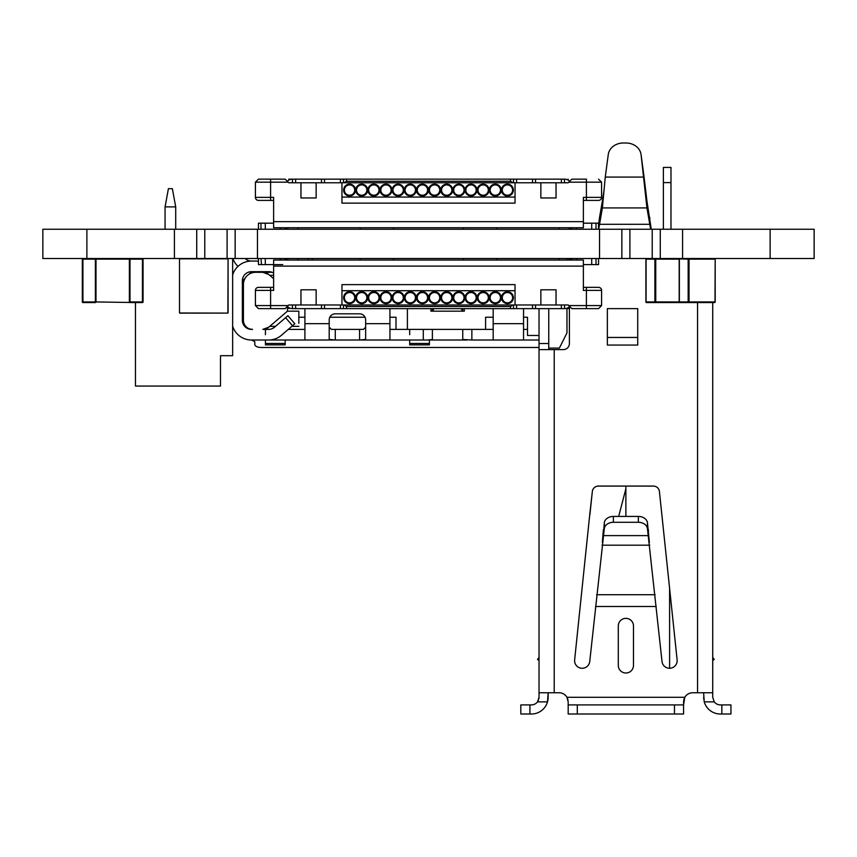 <?xml version="1.0" encoding="UTF-8"?>
<svg xmlns="http://www.w3.org/2000/svg" width="857" height="857" viewBox="0 0 857 857"><rect width="100%" height="100%" fill="white"/><g stroke="black" fill="none" stroke-linecap="round" stroke-linejoin="round"><path stroke-width="1.29" d="M814.15 229.248L814.15 258.514L682.59 258.514L682.59 229.248L814.15 229.248M42.85 229.248L42.85 258.514L42.85 229.248L42.85 258.514L42.85 229.248L682.59 229.248M660.276 229.248L660.276 258.514L682.59 258.514M652.22 229.248L652.22 258.514L679.794 258.514A0.611 0.611 0 0 0 679.183 259.125L655.744 259.125L655.744 301.943L679.365 301.943L679.365 259.125L679.365 301.943L688.16 301.943L688.16 259.125L660.276 258.514M629.906 229.248L629.906 258.514L652.22 258.514M621.85 229.248L621.85 258.514L629.906 258.514M599.536 229.248L599.536 258.514L621.85 258.514M257.464 229.248L257.464 258.514L599.536 258.514M235.15 229.248L235.15 258.514L257.464 258.514M227.094 229.248L227.094 258.514L235.15 258.514M204.78 229.248L204.78 258.514L227.094 258.514M196.724 229.248L196.724 258.514L204.78 258.514M174.41 229.248L174.41 258.514L196.724 258.514M42.85 258.514L174.41 258.514M597.029 223.174L583.371 223.174M261.481 223.174L259.971 223.174M288.627 227.726A12.148 12.148 -63.4 0 1 282.756 229.248M574.233 229.248A12.148 12.148 -63.4 0 1 568.373 227.726M297.925 227.726L297.925 229.248M360.176 227.726L360.176 229.248M393.577 229.248L393.577 227.726L393.577 229.248M463.423 229.248L463.423 227.726M496.824 227.726L496.824 229.248L496.824 227.726M559.075 227.726L559.075 229.248M577.297 229.248L575.775 227.726L577.297 229.248M279.703 229.248L281.225 227.726M265.284 229.248L265.284 223.174L258.45 223.174L258.45 229.248L258.45 223.174M265.284 223.174L273.629 223.174M598.55 229.248L598.55 223.174L595.519 223.174M385.982 195.235A5.163 5.163 180 0 0 391.146 190.072A5.163 5.163 180 0 0 385.982 184.908A5.163 5.163 180 0 0 380.829 190.072A5.163 5.163 180 0 0 385.982 195.235A5.163 5.163 -0 0 1 380.829 190.072A5.163 5.163 -0 0 1 385.982 184.908A5.163 5.163 -0 0 1 391.146 190.072A5.163 5.163 -0 0 1 385.982 195.235M385.982 184.148A5.924 5.924 180 0 0 380.069 190.072A5.924 5.924 180 0 0 385.982 195.996A5.924 5.924 180 0 0 391.906 190.072A5.924 5.924 180 0 0 385.982 184.148M373.845 195.235A5.163 5.163 180 0 0 379.008 190.072A5.163 5.163 180 0 0 373.845 184.908A5.163 5.163 180 0 0 368.681 190.072A5.163 5.163 180 0 0 373.845 195.235A5.163 5.163 -0 0 1 368.681 190.072A5.163 5.163 -0 0 1 373.845 184.908A5.163 5.163 -0 0 1 379.008 190.072A5.163 5.163 -0 0 1 373.845 195.235M373.845 184.148A5.924 5.924 180 0 0 367.921 190.072A5.924 5.924 180 0 0 373.845 195.996A5.924 5.924 180 0 0 379.758 190.072A5.924 5.924 180 0 0 373.845 184.148M361.697 195.235A5.163 5.163 180 0 0 366.86 190.072A5.163 5.163 180 0 0 361.697 184.908A5.163 5.163 180 0 0 356.533 190.072A5.163 5.163 180 0 0 361.697 195.235A5.163 5.163 -0 0 1 356.533 190.072A5.163 5.163 -0 0 1 361.697 184.908A5.163 5.163 -0 0 1 366.86 190.072A5.163 5.163 -0 0 1 361.697 195.235M361.697 184.148A5.924 5.924 180 0 0 355.773 190.072A5.924 5.924 180 0 0 361.697 195.996A5.924 5.924 180 0 0 367.621 190.072A5.924 5.924 180 0 0 361.697 184.148M349.549 195.235A5.163 5.163 180 0 0 354.712 190.072A5.163 5.163 180 0 0 349.549 184.908A5.163 5.163 180 0 0 344.385 190.072A5.163 5.163 180 0 0 349.549 195.235A5.163 5.163 -0 0 1 344.385 190.072A5.163 5.163 -0 0 1 349.549 184.908A5.163 5.163 -0 0 1 354.712 190.072A5.163 5.163 -0 0 1 349.549 195.235M349.549 184.148A5.924 5.924 180 0 0 343.625 190.072A5.924 5.924 180 0 0 349.549 195.996A5.924 5.924 180 0 0 355.473 190.072A5.924 5.924 180 0 0 349.549 184.148M507.451 195.235A5.163 5.163 180 0 0 512.615 190.072A5.163 5.163 180 0 0 507.451 184.908A5.163 5.163 180 0 0 502.288 190.072A5.163 5.163 180 0 0 507.451 195.235A5.163 5.163 -0 0 1 502.288 190.072A5.163 5.163 -0 0 1 507.451 184.908A5.163 5.163 -0 0 1 512.615 190.072A5.163 5.163 -0 0 1 507.451 195.235M507.451 184.148A5.924 5.924 180 0 0 501.527 190.072A5.924 5.924 180 0 0 507.451 195.996A5.924 5.924 180 0 0 513.375 190.072A5.924 5.924 180 0 0 507.451 184.148M495.303 195.235A5.163 5.163 180 0 0 500.467 190.072A5.163 5.163 180 0 0 495.303 184.908A5.163 5.163 180 0 0 490.14 190.072A5.163 5.163 180 0 0 495.303 195.235A5.163 5.163 -0 0 1 490.14 190.072A5.163 5.163 -0 0 1 495.303 184.908A5.163 5.163 -0 0 1 500.467 190.072A5.163 5.163 -0 0 1 495.303 195.235M495.303 184.148A5.924 5.924 180 0 0 489.379 190.072A5.924 5.924 180 0 0 495.303 195.996A5.924 5.924 180 0 0 501.227 190.072A5.924 5.924 180 0 0 495.303 184.148M483.155 195.235A5.163 5.163 180 0 0 488.319 190.072A5.163 5.163 180 0 0 483.155 184.908A5.163 5.163 180 0 0 477.992 190.072A5.163 5.163 180 0 0 483.155 195.235A5.163 5.163 -0 0 1 477.992 190.072A5.163 5.163 -0 0 1 483.155 184.908A5.163 5.163 -0 0 1 488.319 190.072A5.163 5.163 -0 0 1 483.155 195.235M483.155 184.148A5.924 5.924 180 0 0 477.242 190.072A5.924 5.924 180 0 0 483.155 195.996A5.924 5.924 180 0 0 489.079 190.072A5.924 5.924 180 0 0 483.155 184.148M458.87 195.235A5.163 5.163 180 0 0 464.033 190.072A5.163 5.163 180 0 0 458.87 184.908A5.163 5.163 180 0 0 453.707 190.072A5.163 5.163 180 0 0 458.87 195.235A5.163 5.163 -0 0 1 453.707 190.072A5.163 5.163 -0 0 1 458.87 184.908A5.163 5.163 -0 0 1 464.033 190.072A5.163 5.163 -0 0 1 458.87 195.235M458.87 184.148A5.924 5.924 180 0 0 452.946 190.072A5.924 5.924 180 0 0 458.87 195.996A5.924 5.924 180 0 0 464.783 190.072A5.924 5.924 180 0 0 458.87 184.148M471.018 195.235A5.163 5.163 180 0 0 476.171 190.072A5.163 5.163 180 0 0 471.018 184.908A5.163 5.163 180 0 0 465.854 190.072A5.163 5.163 180 0 0 471.018 195.235A5.163 5.163 -0 0 1 465.854 190.072A5.163 5.163 -0 0 1 471.018 184.908A5.163 5.163 -0 0 1 476.171 190.072A5.163 5.163 -0 0 1 471.018 195.235M471.018 184.148A5.924 5.924 180 0 0 465.094 190.072A5.924 5.924 180 0 0 471.018 195.996A5.924 5.924 180 0 0 476.931 190.072A5.924 5.924 180 0 0 471.018 184.148M434.574 195.235A5.163 5.163 180 0 0 439.737 190.072A5.163 5.163 180 0 0 434.574 184.908A5.163 5.163 180 0 0 429.411 190.072A5.163 5.163 180 0 0 434.574 195.235A5.163 5.163 -0 0 1 429.411 190.072A5.163 5.163 -0 0 1 434.574 184.908A5.163 5.163 -0 0 1 439.737 190.072A5.163 5.163 -0 0 1 434.574 195.235M434.574 184.148A5.924 5.924 180 0 0 428.65 190.072A5.924 5.924 180 0 0 434.574 195.996A5.924 5.924 180 0 0 440.498 190.072A5.924 5.924 180 0 0 434.574 184.148M446.722 195.235A5.163 5.163 180 0 0 451.885 190.072A5.163 5.163 180 0 0 446.722 184.908A5.163 5.163 180 0 0 441.559 190.072A5.163 5.163 180 0 0 446.722 195.235A5.163 5.163 -0 0 1 441.559 190.072A5.163 5.163 -0 0 1 446.722 184.908A5.163 5.163 -0 0 1 451.885 190.072A5.163 5.163 -0 0 1 446.722 195.235M446.722 184.148A5.924 5.924 180 0 0 440.798 190.072A5.924 5.924 180 0 0 446.722 195.996A5.924 5.924 180 0 0 452.646 190.072A5.924 5.924 180 0 0 446.722 184.148M398.13 195.235A5.163 5.163 180 0 0 403.293 190.072A5.163 5.163 180 0 0 398.13 184.908A5.163 5.163 180 0 0 392.967 190.072A5.163 5.163 180 0 0 398.13 195.235A5.163 5.163 -0 0 1 392.967 190.072A5.163 5.163 -0 0 1 398.13 184.908A5.163 5.163 -0 0 1 403.293 190.072A5.163 5.163 -0 0 1 398.13 195.235M398.13 184.148A5.924 5.924 180 0 0 392.217 190.072A5.924 5.924 180 0 0 398.13 195.996A5.924 5.924 180 0 0 404.054 190.072A5.924 5.924 180 0 0 398.13 184.148M410.278 195.235A5.163 5.163 180 0 0 415.441 190.072A5.163 5.163 180 0 0 410.278 184.908A5.163 5.163 180 0 0 405.115 190.072A5.163 5.163 180 0 0 410.278 195.235A5.163 5.163 -0 0 1 405.115 190.072A5.163 5.163 -0 0 1 410.278 184.908A5.163 5.163 -0 0 1 415.441 190.072A5.163 5.163 -0 0 1 410.278 195.235M410.278 184.148A5.924 5.924 180 0 0 404.354 190.072A5.924 5.924 180 0 0 410.278 195.996A5.924 5.924 180 0 0 416.202 190.072A5.924 5.924 180 0 0 410.278 184.148M422.426 195.235A5.163 5.163 180 0 0 427.589 190.072A5.163 5.163 180 0 0 422.426 184.908A5.163 5.163 180 0 0 417.263 190.072A5.163 5.163 180 0 0 422.426 195.235A5.163 5.163 -0 0 1 417.263 190.072A5.163 5.163 -0 0 1 422.426 184.908A5.163 5.163 -0 0 1 427.589 190.072A5.163 5.163 -0 0 1 422.426 195.235M422.426 184.148A5.924 5.924 180 0 0 416.502 190.072A5.924 5.924 180 0 0 422.426 195.996A5.924 5.924 180 0 0 428.35 190.072A5.924 5.924 180 0 0 422.426 184.148M292.462 182.787L292.462 179.145L295.494 179.145L292.462 179.145A7.285 7.285 180 0 0 287.309 181.277L285.167 179.145L258.45 179.145L255.418 182.177L255.418 197.356A3.032 3.032 0 0 0 258.45 200.399L273.629 200.399M292.612 179.145L322.328 179.145L321.461 179.456L321.461 182.787L295.494 182.787M516.557 182.787L532.508 182.787L532.508 179.145L516.557 179.145L516.557 182.787L340.443 182.787L340.443 179.145L324.492 179.145L324.492 182.787L340.443 182.787M341.954 197.056L515.046 197.056L341.954 197.056M408.007 179.145L448.993 179.145M295.644 182.787L295.611 179.145M561.389 179.145L561.356 182.787L535.539 182.787L535.539 179.456L534.672 179.145L564.388 179.145L564.538 182.787L561.506 182.787M586.402 179.145L571.833 179.145L586.402 179.145L586.402 182.177L568.791 182.177L571.833 179.145L569.691 181.277A7.285 7.285 180 0 0 564.538 179.145L564.388 179.145M288.82 180.12L288.82 179.145L292.462 179.145M564.538 179.145L288.82 179.145M568.18 180.12L568.18 179.145M532.508 179.145L534.672 179.145M535.539 182.787L532.508 182.787M564.388 182.787L561.356 182.787M322.328 179.145L324.492 179.145M324.492 182.787L321.461 182.787M404.965 182.787L401.933 182.787M455.067 182.787L452.035 182.787M427.129 182.787L424.097 182.787M451.425 182.787L448.393 182.787M432.903 182.787L429.871 182.787M408.607 182.787L405.575 182.787M343.475 182.787L343.475 179.145L513.525 179.145L513.525 182.787M346.507 179.145L346.507 181.266L510.493 181.266L510.493 179.145M513.118 182.787L510.493 181.266M346.507 181.266L343.882 182.787M513.525 179.145L516.557 179.145M340.443 179.145L343.475 179.145M281.525 179.145L258.45 179.145L255.418 182.177L288.209 182.177L285.167 179.145L286.934 180.902M288.209 182.177L288.82 182.787L341.954 182.787L341.954 203.13L515.046 203.13L515.046 182.787L556.043 182.787L556.043 197.967L540.853 197.967L556.043 197.967M300.957 197.967L316.147 197.967L300.957 197.967L300.957 182.787M316.147 197.967L316.147 182.787M270.598 200.399L270.598 197.356L273.629 197.356L273.629 227.726L583.371 227.726L583.371 197.356L601.582 197.356L601.582 182.177L601.582 197.356A3.032 3.032 180 0 1 598.55 200.399L583.371 200.399M601.582 182.177L598.55 179.145L601.582 182.177L586.402 182.177L586.402 200.399M575.476 179.145L571.833 179.145L570.066 180.902M568.791 182.177L568.18 182.787L556.043 182.787M540.853 197.967L540.853 182.787M568.373 260.035A12.148 12.148 76 0 1 574.254 258.514L591.716 258.514L591.716 264.588L583.371 264.588L594.297 264.588M569.402 306.763L569.402 343.539A6.074 6.074 90 0 1 563.328 349.613L539.032 349.613L539.032 308.627M559.375 348.103L566.97 332.912L559.375 348.103L548.748 348.103L548.748 349.613L548.748 308.627M566.97 332.912L566.97 308.627L566.97 332.912M548.073 698.787L548.148 692.756L547.505 701.862A16.701 16.701 -90 0 1 531.436 714.01L520.81 714.01L520.81 704.904L531.436 704.904A7.595 7.595 90 0 0 537.51 701.862L539.032 697.309L539.032 692.756L559.075 692.756A9.106 9.106 90 0 1 566.959 697.309L568.18 701.862L568.18 714.01L568.18 704.904L683.575 704.904L684.797 697.309A9.106 9.106 90 0 1 692.681 692.756L712.724 692.756L712.724 302.553L712.724 657.351L714.235 659.44L712.724 657.351L714.235 659.44L712.724 660.533L712.724 683.64L712.724 670.774M539.032 349.613L539.032 692.756L539.032 349.613M589.745 514.564L592.337 491.511A6.074 6.074 90 0 1 598.229 486.08L653.537 486.08A6.074 6.074 90 0 1 659.419 491.511L677.116 659.89A7.595 7.595 90 0 1 670.356 668.235A7.595 7.595 90 0 1 662.011 661.475L647.431 528.533A9.106 6.974 180 0 0 638.369 522.288L613.387 522.288A9.106 6.974 180 0 0 604.324 528.533L589.745 661.475A7.595 7.595 90 0 1 581.4 668.235A7.595 7.595 90 0 1 574.64 659.89L589.745 514.564L574.64 659.89A7.595 7.595 90 0 0 582.032 668.278M618.293 665.428L618.293 625.953L618.293 665.428A7.595 7.595 90 0 0 625.878 673.013A7.595 7.595 90 0 0 633.473 665.428L633.473 625.953A7.595 7.595 -90 0 0 625.878 618.358A7.595 7.595 -90 0 0 618.293 625.953A7.595 7.595 90 0 1 625.878 618.358A7.595 7.595 90 0 1 633.473 625.953M607.356 308.627L607.356 345.06L637.726 345.06L637.726 308.627L607.356 308.627L607.356 337.465L637.726 337.465M712.724 598.636L712.724 501.452L712.724 657.351L714.235 659.44L712.724 660.533L714.235 659.44L712.724 660.533L712.724 697.309L712.724 669.188M712.724 477.156L712.724 524.227L712.724 477.156M712.724 508.244L712.724 582.267L712.724 508.244M712.724 531.179L712.724 302.553L714.577 302.553L679.794 302.553L714.577 302.553A0.611 0.611 0 0 0 715.188 301.943L715.188 259.125A0.611 0.611 0 0 0 714.577 258.514L715.006 259.125L689.028 259.125L689.028 301.943L715.006 301.943L715.188 259.125A0.611 0.611 0 0 0 714.577 258.514L688.599 258.514L714.577 258.514M548.137 697.448A16.701 16.701 -90 0 0 548.148 697.309L548.148 692.756M684.743 697.405L684.786 697.319A9.106 9.106 90 0 1 692.681 692.756M559.075 692.756L554.211 692.756L554.211 349.613M589.916 514.564L592.337 491.511A6.074 6.074 90 0 1 598.229 486.08L625.878 486.08L625.878 516.428M703.618 692.799L704.25 701.862L703.618 697.309M574.254 258.514L463.423 258.514L463.423 260.035L463.423 258.514L393.577 258.514L393.577 260.035M566.97 260.035L566.97 258.514L566.97 260.035M670.977 182.605L670.977 229.248L670.977 182.605L663.382 182.605L663.382 167.415L670.977 167.415L670.977 229.248M663.382 182.605L663.382 229.248M567.623 698.701L568.041 700.287L567.613 698.691M566.959 697.309L684.797 697.309L683.575 701.862L683.575 714.01L683.575 701.765M712.724 697.309L714.245 701.862A7.595 7.595 90 0 0 720.319 704.904L730.946 704.904L730.946 714.01L720.319 714.01A16.701 16.701 -90 0 1 704.25 701.862L714.245 701.862M683.704 700.319L684.154 698.669M537.51 701.862L547.505 701.862L547.869 700.298M539.032 697.427A7.595 7.595 90 0 1 538.871 698.851M538.357 700.437A7.595 7.595 90 0 1 537.575 701.787M529.926 704.904L529.926 714.01L531.436 714.01A16.701 16.701 -90 0 0 547.548 701.722M547.869 700.33A16.701 16.701 -90 0 0 548.084 698.755M683.575 701.862L683.575 714.01L568.18 714.01M730.946 714.01L730.946 704.904M683.575 714.01L683.575 704.904L683.575 714.01M648.406 529.755L648.406 535.614L603.36 535.614L604.324 522.684A9.106 6.974 0 0 1 613.387 516.428L638.369 516.428A9.106 6.974 0 0 1 647.431 522.684L649.392 542.438M602.364 542.438L603.36 529.755M539.032 660.533L537.521 659.44L539.032 657.351M625.878 488.726L618.69 516.428M651.256 229.248L646.939 201.041L651.256 229.248M644.068 177.078L646.939 201.041L646.939 207.919L641.057 154.528L644.068 177.078L605.267 177.078L602.385 207.919L598.7 229.248M625.974 142.99A15.18 13.016 0 0 1 641.057 154.528A15.18 13.016 -0 0 0 625.974 142.99L623.35 142.99A15.18 13.016 -0 0 0 608.266 154.528L605.267 177.078M650.634 229.248L646.939 207.919L602.385 207.919L602.385 201.041L604.153 189.59M649.799 217.442L649.799 224.309L599.536 224.309L599.536 217.442L602.385 201.041M598.55 225.037L599.536 217.442M607.356 345.06L607.356 337.465M82.326 276.736L82.326 258.514L95.373 258.514L95.373 259.125L82.925 259.125L82.925 301.943L95.373 301.943L95.373 259.125L95.984 259.125A0.611 0.611 -104 0 0 95.384 258.514A0.611 0.611 -104 0 1 95.984 259.125L129.386 259.125L129.386 301.943A0.611 0.611 -104 0 0 129.996 302.553L142.444 302.553A0.611 0.611 -104 0 0 143.055 301.943L143.055 259.125A0.611 0.611 -104 0 0 142.444 258.514A0.611 0.611 -104 0 1 143.055 259.125L143.055 301.943L143.055 259.125L143.055 301.943L142.444 301.943L142.444 259.125L129.996 259.125L129.996 301.943L142.444 301.943L142.444 302.553A0.611 0.611 -104 0 0 143.055 301.943M135.47 258.514L129.996 258.514A0.611 0.611 -104 0 0 129.386 259.125L129.996 258.514L142.444 258.514L130.907 258.514M179.499 258.825L179.499 312.719L179.499 258.825L228.08 258.825L227.887 313.094L179.584 312.998M228.08 258.825L228.08 312.719M227.887 313.094L179.788 313.148M179.799 258.514L227.78 258.825L179.799 258.514M655.744 301.943L655.316 302.553L646.51 302.553L681.294 302.553L646.51 302.553L681.294 302.553L655.316 302.553L654.887 301.943L654.887 259.125L646.082 259.125L646.082 301.943L679.183 301.943A0.611 0.611 0 0 0 679.794 302.553L679.365 301.943L679.794 302.553M95.984 259.125A0.611 0.611 -104 0 0 95.373 258.514A0.611 0.611 -104 0 1 95.984 259.125L95.984 301.943A0.611 0.611 -104 0 1 95.373 302.553L82.925 302.553L95.373 302.553L82.925 302.553L95.373 302.553L82.925 302.553L82.326 301.943A0.611 0.611 -104 0 0 82.925 302.553L95.373 302.553A0.611 0.611 -104 0 0 95.984 301.943L135.47 302.553L135.47 386.057L220.495 386.057L220.495 355.687L232.643 355.687L232.643 337.465M95.373 258.514L82.925 258.514A0.611 0.611 -104 0 0 82.326 259.125L82.326 301.943L82.326 259.125L82.925 258.514L94.463 258.514M95.373 302.553A0.611 0.611 -104 0 0 95.984 301.943L95.373 302.553A0.611 0.611 -104 0 0 95.984 301.943M142.444 302.553L135.47 302.553M308.006 259.425L308.006 258.514L312.312 258.514L312.259 259.425M258.91 340.015L251.776 340.015L254.808 341.772L254.808 344.428A6.074 3.032 -0 0 0 260.882 347.471L539.032 347.471M471.864 329.388L471.864 340.015L462.748 339.479L462.748 329.388L462.748 339.479M471.864 340.015L493.182 340.015L493.182 308.627M523.552 308.627L523.552 323.667L493.182 323.667M255.568 272.301L262.831 272.301A9.106 9.106 90 0 1 268.755 274.497L262.831 272.301L255.568 272.301A12.148 12.148 90 0 0 243.42 284.449L243.42 320.282A9.106 9.106 -90 0 0 252.536 329.388L251.465 329.388A9.106 9.106 90 0 1 242.36 320.282L242.36 280.796A9.106 9.106 -90 0 1 251.465 271.69L268.841 271.69A9.106 9.106 90 0 1 273.629 273.051M523.552 323.443L523.552 340.015L539.032 340.015M493.182 340.015L523.552 340.015L523.552 323.667M462.748 308.627L462.748 311.166M432.389 329.388L432.389 339.479L427.825 340.015L467.301 340.015M265.434 343.475L285.177 343.475L285.177 344.878L265.434 344.878L265.434 340.015M461.195 308.627L462.555 311.166M432.389 311.166L432.389 308.627L432.389 311.166M432.581 311.166L433.942 308.627M262.831 329.388A9.106 9.106 -90 0 0 268.755 327.192L262.831 329.388L268.605 329.388A9.106 9.106 -90 0 0 274.54 327.192L272.483 328.52M389.935 323.443L389.935 340.015L423.272 340.015L423.272 329.388L423.272 340.015L427.825 340.015M232.643 274.883A19.743 19.743 90 0 1 251.465 261.064L258.45 261.064L251.465 261.064A9.106 9.106 -90 0 1 245.156 258.514M274.54 327.192L287.909 315.719L294.829 323.785L289.312 328.52M232.643 326.196A19.743 19.743 90 0 0 251.465 340.015L268.605 340.015A19.743 19.743 90 0 0 281.46 335.258L292.526 325.767L285.606 317.701L287.245 316.287M252.536 329.388L250.073 329.045M329.206 323.443L329.206 327.149L331.38 329.388L363.475 329.388L365.65 327.149M430.932 311.166L430.932 308.627L430.932 311.166L464.333 311.166L464.333 308.627M389.935 329.388L396.009 329.388L396.009 317.24L389.935 317.24M265.434 329.388L265.434 334.701M285.177 340.015L285.177 343.475M363.722 340.015L389.935 340.015L359.576 340.015L365.65 339.415L365.65 319.886A6.074 6.074 0 0 0 359.576 313.823L335.28 313.823A6.074 6.074 0 0 0 329.206 319.886L329.206 339.415L335.28 340.015L261.942 340.015M242.36 302.06L242.36 320.282M409.678 329.388L409.678 334.701M242.36 305.703L242.36 299.757L242.36 305.703M242.36 304.181L242.36 299.629A9.106 9.106 90 0 1 243.42 295.483A9.106 9.106 90 0 0 242.36 299.757L242.36 299.629M389.935 308.627L389.935 340.015M329.206 327.149L329.206 339.415L329.206 327.149M304.91 308.627L304.91 340.015L331.123 340.015M429.411 343.475L409.678 343.475L409.678 344.878L429.411 344.878L429.411 340.015M409.678 340.015L409.678 343.475M467.011 340.015L434.724 340.015M292.526 325.767L294.829 323.785L287.909 315.719M359.576 329.388L359.576 340.015L335.28 340.015L335.28 329.388M245.209 278.107L242.36 280.957M251.626 271.69L249.226 274.09M238 266.377A19.743 19.743 90 0 1 232.858 258.514M365.039 317.24L329.816 317.24M304.91 317.24L298.836 317.24L298.836 311.166L287.449 311.166L268.755 327.192L287.449 311.166L287.449 306.635L287.449 311.166M298.836 323.314L298.836 317.24M288.306 329.388L304.91 329.388M396.009 329.388L493.182 329.388M273.629 278.675L268.755 274.497L273.629 278.675M272.108 272.301L262.831 272.301M485.587 317.24L485.587 329.388L485.587 317.24L493.182 317.24M539.032 335.462L527.494 335.462L527.494 317.24L523.552 317.24M523.552 329.388L527.494 329.388M407.396 308.627L407.396 329.388M471.018 292.526A5.163 5.163 -82.2 0 0 465.854 297.69A5.163 5.163 -82.2 0 0 471.018 302.853A5.163 5.163 -82.2 0 0 476.171 297.69A5.163 5.163 -82.2 0 0 471.018 292.526A5.163 5.163 97.8 0 1 476.171 297.69A5.163 5.163 97.8 0 1 471.018 302.853A5.163 5.163 97.8 0 1 465.854 297.69A5.163 5.163 97.8 0 1 471.018 292.526M471.018 303.614A5.924 5.924 -82.2 0 0 476.931 297.69A5.924 5.924 -82.2 0 0 471.018 291.766A5.924 5.924 -82.2 0 0 465.094 297.69A5.924 5.924 -82.2 0 0 471.018 303.614M483.155 292.526A5.163 5.163 -82.2 0 0 477.992 297.69A5.163 5.163 -82.2 0 0 483.155 302.853A5.163 5.163 -82.2 0 0 488.319 297.69A5.163 5.163 -82.2 0 0 483.155 292.526A5.163 5.163 97.8 0 1 488.319 297.69A5.163 5.163 97.8 0 1 483.155 302.853A5.163 5.163 97.8 0 1 477.992 297.69A5.163 5.163 97.8 0 1 483.155 292.526M483.155 303.614A5.924 5.924 -82.2 0 0 489.079 297.69A5.924 5.924 -82.2 0 0 483.155 291.766A5.924 5.924 -82.2 0 0 477.242 297.69A5.924 5.924 -82.2 0 0 483.155 303.614M495.303 292.526A5.163 5.163 -82.2 0 0 490.14 297.69A5.163 5.163 -82.2 0 0 495.303 302.853A5.163 5.163 -82.2 0 0 500.467 297.69A5.163 5.163 -82.2 0 0 495.303 292.526A5.163 5.163 97.8 0 1 500.467 297.69A5.163 5.163 97.8 0 1 495.303 302.853A5.163 5.163 97.8 0 1 490.14 297.69A5.163 5.163 97.8 0 1 495.303 292.526M495.303 303.614A5.924 5.924 -82.2 0 0 501.227 297.69A5.924 5.924 -82.2 0 0 495.303 291.766A5.924 5.924 -82.2 0 0 489.379 297.69A5.924 5.924 -82.2 0 0 495.303 303.614M507.451 292.526A5.163 5.163 -82.2 0 0 502.288 297.69A5.163 5.163 -82.2 0 0 507.451 302.853A5.163 5.163 -82.2 0 0 512.615 297.69A5.163 5.163 -82.2 0 0 507.451 292.526A5.163 5.163 97.8 0 1 512.615 297.69A5.163 5.163 97.8 0 1 507.451 302.853A5.163 5.163 97.8 0 1 502.288 297.69A5.163 5.163 97.8 0 1 507.451 292.526M507.451 303.614A5.924 5.924 -82.2 0 0 513.375 297.69A5.924 5.924 -82.2 0 0 507.451 291.766A5.924 5.924 -82.2 0 0 501.527 297.69A5.924 5.924 -82.2 0 0 507.451 303.614M349.549 292.526A5.163 5.163 -82.2 0 0 344.385 297.69A5.163 5.163 -82.2 0 0 349.549 302.853A5.163 5.163 -82.2 0 0 354.712 297.69A5.163 5.163 -82.2 0 0 349.549 292.526A5.163 5.163 97.8 0 1 354.712 297.69A5.163 5.163 97.8 0 1 349.549 302.853A5.163 5.163 97.8 0 1 344.385 297.69A5.163 5.163 97.8 0 1 349.549 292.526M349.549 303.614A5.924 5.924 -82.2 0 0 355.473 297.69A5.924 5.924 -82.2 0 0 349.549 291.766A5.924 5.924 -82.2 0 0 343.625 297.69A5.924 5.924 -82.2 0 0 349.549 303.614M361.697 292.526A5.163 5.163 -82.2 0 0 356.533 297.69A5.163 5.163 -82.2 0 0 361.697 302.853A5.163 5.163 -82.2 0 0 366.86 297.69A5.163 5.163 -82.2 0 0 361.697 292.526A5.163 5.163 97.8 0 1 366.86 297.69A5.163 5.163 97.8 0 1 361.697 302.853A5.163 5.163 97.8 0 1 356.533 297.69A5.163 5.163 97.8 0 1 361.697 292.526M361.697 303.614A5.924 5.924 -82.2 0 0 367.621 297.69A5.924 5.924 -82.2 0 0 361.697 291.766A5.924 5.924 -82.2 0 0 355.773 297.69A5.924 5.924 -82.2 0 0 361.697 303.614M373.845 292.526A5.163 5.163 -82.2 0 0 368.681 297.69A5.163 5.163 -82.2 0 0 373.845 302.853A5.163 5.163 -82.2 0 0 379.008 297.69A5.163 5.163 -82.2 0 0 373.845 292.526A5.163 5.163 97.8 0 1 379.008 297.69A5.163 5.163 97.8 0 1 373.845 302.853A5.163 5.163 97.8 0 1 368.681 297.69A5.163 5.163 97.8 0 1 373.845 292.526M373.845 303.614A5.924 5.924 -82.2 0 0 379.758 297.69A5.924 5.924 -82.2 0 0 373.845 291.766A5.924 5.924 -82.2 0 0 367.921 297.69A5.924 5.924 -82.2 0 0 373.845 303.614M398.13 292.526A5.163 5.163 -82.2 0 0 392.967 297.69A5.163 5.163 -82.2 0 0 398.13 302.853A5.163 5.163 -82.2 0 0 403.293 297.69A5.163 5.163 -82.2 0 0 398.13 292.526A5.163 5.163 97.8 0 1 403.293 297.69A5.163 5.163 97.8 0 1 398.13 302.853A5.163 5.163 97.8 0 1 392.967 297.69A5.163 5.163 97.8 0 1 398.13 292.526M398.13 303.614A5.924 5.924 -82.2 0 0 404.054 297.69A5.924 5.924 -82.2 0 0 398.13 291.766A5.924 5.924 -82.2 0 0 392.217 297.69A5.924 5.924 -82.2 0 0 398.13 303.614M385.982 292.526A5.163 5.163 -82.2 0 0 380.829 297.69A5.163 5.163 -82.2 0 0 385.982 302.853A5.163 5.163 -82.2 0 0 391.146 297.69A5.163 5.163 -82.2 0 0 385.982 292.526A5.163 5.163 97.8 0 1 391.146 297.69A5.163 5.163 97.8 0 1 385.982 302.853A5.163 5.163 97.8 0 1 380.829 297.69A5.163 5.163 97.8 0 1 385.982 292.526M385.982 303.614A5.924 5.924 -82.2 0 0 391.906 297.69A5.924 5.924 -82.2 0 0 385.982 291.766A5.924 5.924 -82.2 0 0 380.069 297.69A5.924 5.924 -82.2 0 0 385.982 303.614M422.426 292.526A5.163 5.163 -82.2 0 0 417.263 297.69A5.163 5.163 -82.2 0 0 422.426 302.853A5.163 5.163 -82.2 0 0 427.589 297.69A5.163 5.163 -82.2 0 0 422.426 292.526A5.163 5.163 97.8 0 1 427.589 297.69A5.163 5.163 97.8 0 1 422.426 302.853A5.163 5.163 97.8 0 1 417.263 297.69A5.163 5.163 97.8 0 1 422.426 292.526M422.426 303.614A5.924 5.924 -82.2 0 0 428.35 297.69A5.924 5.924 -82.2 0 0 422.426 291.766A5.924 5.924 -82.2 0 0 416.502 297.69A5.924 5.924 -82.2 0 0 422.426 303.614M410.278 292.526A5.163 5.163 -82.2 0 0 405.115 297.69A5.163 5.163 -82.2 0 0 410.278 302.853A5.163 5.163 -82.2 0 0 415.441 297.69A5.163 5.163 -82.2 0 0 410.278 292.526A5.163 5.163 97.8 0 1 415.441 297.69A5.163 5.163 97.8 0 1 410.278 302.853A5.163 5.163 97.8 0 1 405.115 297.69A5.163 5.163 97.8 0 1 410.278 292.526M410.278 303.614A5.924 5.924 -82.2 0 0 416.202 297.69A5.924 5.924 -82.2 0 0 410.278 291.766A5.924 5.924 -82.2 0 0 404.354 297.69A5.924 5.924 -82.2 0 0 410.278 303.614M458.87 292.526A5.163 5.163 -82.2 0 0 453.707 297.69A5.163 5.163 -82.2 0 0 458.87 302.853A5.163 5.163 -82.2 0 0 464.033 297.69A5.163 5.163 -82.2 0 0 458.87 292.526A5.163 5.163 97.8 0 1 464.033 297.69A5.163 5.163 97.8 0 1 458.87 302.853A5.163 5.163 97.8 0 1 453.707 297.69A5.163 5.163 97.8 0 1 458.87 292.526M458.87 303.614A5.924 5.924 -82.2 0 0 464.783 297.69A5.924 5.924 -82.2 0 0 458.87 291.766A5.924 5.924 -82.2 0 0 452.946 297.69A5.924 5.924 -82.2 0 0 458.87 303.614M446.722 292.526A5.163 5.163 -82.2 0 0 441.559 297.69A5.163 5.163 -82.2 0 0 446.722 302.853A5.163 5.163 -82.2 0 0 451.885 297.69A5.163 5.163 -82.2 0 0 446.722 292.526A5.163 5.163 97.8 0 1 451.885 297.69A5.163 5.163 97.8 0 1 446.722 302.853A5.163 5.163 97.8 0 1 441.559 297.69A5.163 5.163 97.8 0 1 446.722 292.526M446.722 303.614A5.924 5.924 -82.2 0 0 452.646 297.69A5.924 5.924 -82.2 0 0 446.722 291.766A5.924 5.924 -82.2 0 0 440.798 297.69A5.924 5.924 -82.2 0 0 446.722 303.614M434.574 292.526A5.163 5.163 -82.2 0 0 429.411 297.69A5.163 5.163 -82.2 0 0 434.574 302.853A5.163 5.163 -82.2 0 0 439.737 297.69A5.163 5.163 -82.2 0 0 434.574 292.526A5.163 5.163 97.8 0 1 439.737 297.69A5.163 5.163 97.8 0 1 434.574 302.853A5.163 5.163 97.8 0 1 429.411 297.69A5.163 5.163 97.8 0 1 434.574 292.526M434.574 303.614A5.924 5.924 -82.2 0 0 440.498 297.69A5.924 5.924 -82.2 0 0 434.574 291.766A5.924 5.924 -82.2 0 0 428.65 297.69A5.924 5.924 -82.2 0 0 434.574 303.614M561.506 304.974L564.538 304.974L564.538 308.627L561.506 308.627L564.538 308.627A7.285 7.285 -82.2 0 0 569.691 306.485M340.443 304.974L324.492 304.974L324.492 308.627L340.443 308.627L340.443 304.974L516.557 304.974L516.557 308.627L532.508 308.627L532.508 304.974L516.557 304.974M341.954 304.974L341.954 290.705L515.046 290.705L341.954 290.705L341.954 284.631L341.954 304.974L316.147 304.974L321.461 304.974L321.461 308.306L321.461 304.974L324.492 304.974M448.993 308.627L408.007 308.627M564.388 308.627L534.672 308.627L535.539 308.306L535.539 304.974L540.853 304.974L540.853 289.795L556.043 289.795L556.043 304.974L561.356 304.974L561.356 308.606L561.356 304.974L564.388 304.974M324.492 308.627L295.611 308.627L295.644 304.974L300.957 304.974L300.957 289.795L316.147 289.795L300.957 289.795L300.957 304.974L288.82 304.974L285.167 308.627L258.45 308.627L255.418 305.585L255.418 290.405A3.032 3.032 -82.2 0 1 258.45 287.363L273.629 287.363L270.598 287.363L270.598 290.405L273.629 290.405L255.418 290.405M258.45 308.627L285.167 308.627L287.309 306.485A7.285 7.285 -82.2 0 0 292.462 308.627L292.462 304.974M568.18 307.642L568.18 308.627L568.18 307.642M564.538 308.627L292.462 308.627M288.82 307.642L288.82 308.627M322.328 308.627L321.461 308.306L321.461 304.974M561.389 308.627L561.356 304.974M295.611 308.627L292.612 308.627M534.672 308.627L532.508 308.627M532.508 304.974L535.539 304.974M452.035 304.974L455.067 304.974M401.933 304.974L404.965 304.974M429.871 304.974L432.903 304.974M405.575 304.974L408.607 304.974M424.097 304.974L427.129 304.974M448.393 304.974L451.425 304.974M516.557 308.627L513.525 308.627L513.525 304.974L513.525 308.627L510.493 308.627L510.493 306.495L346.507 306.495L346.507 308.627L343.475 308.627L343.475 304.974L343.475 308.627L340.443 308.627M510.493 308.627L346.507 308.627M343.882 304.974L346.507 306.495M510.493 306.495L513.118 304.974M598.55 287.363A3.032 3.032 97.8 0 1 601.582 290.405A3.032 3.032 97.8 0 0 598.55 287.363L583.371 287.363L583.371 290.405L601.582 290.405L601.582 305.585L601.582 290.405L586.402 290.405L586.402 305.585L568.791 305.585L571.833 308.627L598.55 308.627L601.582 305.585L586.402 305.585L586.402 308.627L575.476 308.627M583.371 287.363L586.402 287.363L586.402 290.405M601.582 305.585L598.55 308.627L586.402 308.627M568.791 305.585L568.18 304.974L515.046 304.974L515.046 284.631L341.954 284.631M583.371 264.588L583.371 263.988M540.853 304.974L540.853 289.795L556.043 289.795M583.371 290.405L583.371 260.035L273.629 260.035L273.629 290.405M281.525 308.627L285.167 308.627L286.934 306.86M316.147 289.795L316.147 304.974L300.957 304.974M263.003 258.514L265.284 258.514L261.481 258.514L265.284 258.514L265.284 264.588L282.746 264.588M595.519 258.514L593.997 258.514M261.481 258.514L279.703 258.514L281.225 260.035L279.703 258.514L282.746 258.514A12.148 12.148 76 0 1 288.627 260.035M393.577 258.514L360.176 258.514L360.176 260.035L360.176 258.514L297.925 258.514L297.925 260.035M559.075 260.035L559.075 258.514M496.824 260.035L496.824 258.514M577.297 258.514L575.775 260.035M591.716 264.588L598.55 264.588L598.55 258.514L598.55 264.588M260.989 258.514L261.481 264.588L258.45 264.588L265.284 264.588M258.45 258.514L258.45 264.588M175.706 206.891L172.364 188.679L175.706 206.891L165.069 206.891L168.411 188.679L172.364 188.679L175.706 206.891L175.706 229.248M165.069 229.248L165.069 206.891M226.569 355.687L220.495 355.687L220.495 386.057M232.643 258.514L232.643 355.687M770.122 229.248L770.122 258.514M86.878 229.248L86.878 258.514M260.989 229.248L260.989 223.174M596.011 229.248L596.011 223.174M591.716 229.248L591.716 223.174M270.598 179.145L270.598 197.356L255.418 197.356M273.629 221.652L583.371 221.652M548.748 343.539L539.032 343.539M697.544 302.553L697.544 692.756M595.519 606.499L656.237 606.499M721.84 704.904L721.84 714.01M577.297 714.01L577.297 704.904M674.47 704.904L674.47 714.01M655.155 594.715L596.601 594.715M601.989 545.191L649.767 545.191M638.369 516.428L638.369 522.288M647.431 528.533L647.431 522.684M613.387 522.288L613.387 516.428M604.324 522.684L604.324 528.533M669.606 588.448L669.606 668.278M712.724 302.553L714.577 302.553A0.611 0.611 0 0 0 715.188 301.943L715.188 259.125M646.082 301.943L646.082 259.125M688.589 258.514L688.16 259.125L689.028 259.125L688.599 258.514M679.365 259.125L679.794 258.514M688.16 301.943L688.599 302.553L689.028 301.943L688.16 301.943M715.188 301.943L714.577 302.553M655.316 258.514L654.887 259.125L655.744 259.125L655.316 258.514M142.444 258.514L143.055 259.125M308.006 258.514L312.259 258.514M365.65 323.667L389.935 323.667M304.91 323.667L329.206 323.667M275.515 326.346L269.741 326.346M298.836 326.346L291.841 326.346M273.629 275.333L269.741 275.333M513.525 304.974L513.525 308.627L513.525 304.974M270.598 308.627L270.598 305.585L288.209 305.585M255.418 305.585L270.598 305.585L270.598 290.405M583.371 266.109L273.629 266.109M596.011 258.514L596.011 264.588M679.183 259.125L679.183 301.943M646.51 302.553A0.611 0.611 0 0 1 645.899 301.943L645.899 259.125A0.611 0.611 0 0 1 646.51 258.514"/></g></svg>
